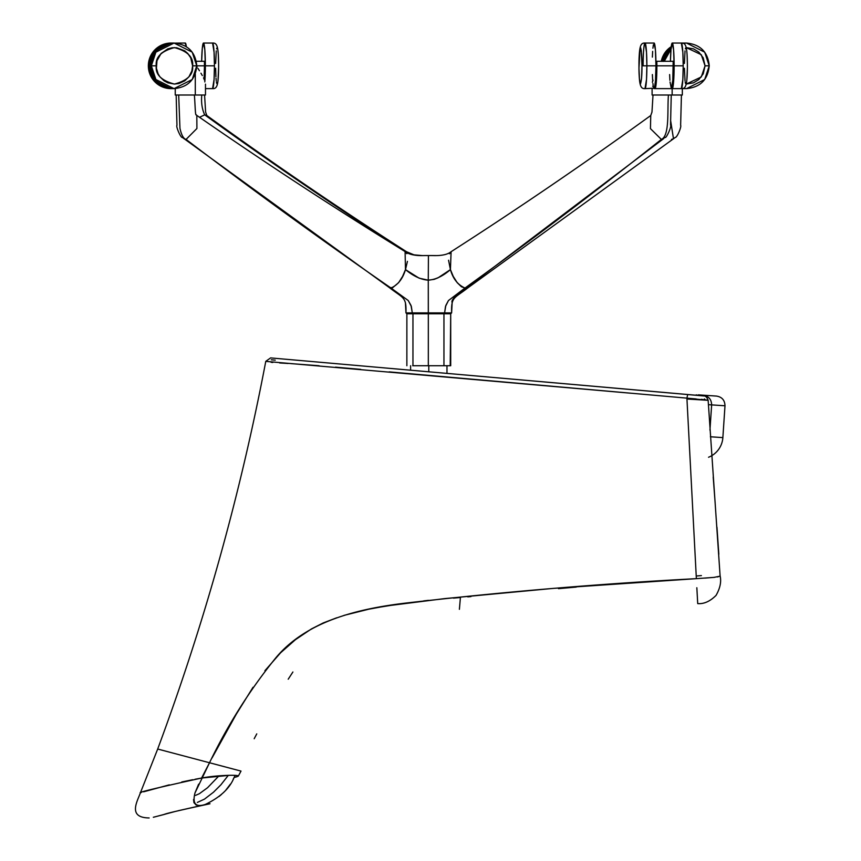 <?xml version="1.0" encoding="UTF-8"?>
<svg xmlns="http://www.w3.org/2000/svg" width="861" height="861" viewBox="0 0 861 861"><rect width="100%" height="100%" fill="white"/><g stroke="black" fill="none" stroke-linecap="round" stroke-linejoin="round"><path stroke-width="1.29" d="M704.492 398.944L705.008 399.569M271.075 362.298L272.797 362.47M271.301 359.801L275.229 360.146M696.872 394.876L695.236 395.177L696.872 394.876M344.023 615.378L368.745 609.211L386.933 605.875L444.534 598.61L553.429 588.375L696.366 578.657L686.906 398.202L687.681 394.542L695.236 395.177L270.602 357.907L265.78 361.34C240.66 493.418 204.627 622.654 157.692 749.027L140.418 792.766L157.692 749.027L160.071 749.651M698.325 394.855L716.513 396.082C722.002 396.986 724.822 400.225 724.994 405.779L711.649 404.885C711.434 399.364 708.625 396.125 703.211 395.188L698.325 394.855M708.399 404.67L711.649 404.885L708.399 404.67M703.211 395.188C720.937 396.372 720.937 396.372 703.211 395.188C708.625 396.125 711.434 399.364 711.649 404.885L709.948 430.091L711.649 404.885L724.994 405.779L722.863 437.614L711.487 436.85M710.39 436.775L722.863 437.614A22.784 22.784 0 0 1 708.549 457.256M182.392 755.571L159.027 749.382M205.564 804.346L208.276 803.227M218.995 796.533L221.438 794.488M223.247 792.798L223.785 792.281M225.916 790.021L230.414 784.123M233.159 779.345L234.106 777.483C240.574 775.922 239.11 775.201 229.726 775.309C219.254 775.578 209.88 776.493 201.582 778.043L209.514 762.749L240.962 771.079L208.814 762.566M201.452 805.476L200.548 805.605M196.319 805.164L193.962 802.689L193.553 799.482M195.049 792.777L198.633 784.177M195.06 779.259L201.582 778.053C157.972 787.6 137.577 792.507 140.418 792.766L141.236 792.529L140.418 792.766C137.469 801.16 127.245 817.67 149.147 817.95M219.803 765.472L220.674 765.698M208.566 762.502L207.469 762.211M237.206 776.622L236.549 776.826M181.768 781.971L192.67 779.722M143.679 791.797L169.294 784.855M170.532 752.428L210.493 763.007M211.903 763.384L212.506 763.535M215.099 764.224L211.225 763.201M217.392 764.837L218.522 765.138M235.225 775.33L234.117 777.472L235.225 775.33M225.022 766.86L209.514 762.749L194.973 792.992C192.294 803.7 195.705 807.532 205.219 804.475C220.179 797.351 229.812 788.353 234.106 777.483M211.246 763.212L212.269 763.481L211.246 763.212M220.954 765.773L223.871 766.548M208.491 762.48L207.372 762.179M202.539 760.898L202.001 760.758M167.411 751.599L162.169 750.211M164.473 750.824L163.267 750.501M162.815 750.383L167.647 751.664M160.06 749.651L171.382 752.654M205.252 761.619L182.403 755.571M201.571 778.043L229.758 775.298M237.216 775.503L238.196 776.192M240.208 770.875L237.948 770.272M213.915 763.911L212.732 763.599M287.273 359.371L270.602 357.907L265.78 361.34C240.66 493.418 204.627 622.654 157.692 749.027L140.418 792.766L157.692 749.027M720.119 576.074L717.482 576.967M714.544 577.333L704.815 578.118M696.84 587.729L697.722 603.604C703.975 604.099 710.088 601.355 716.061 595.381C720.065 588.332 721.443 581.928 720.173 576.17C721.443 581.928 720.065 588.332 716.061 595.381C710.088 601.355 703.975 604.099 697.722 603.604M212.021 757.981L236.291 714.189L253.037 687.261M264.908 670.719L280.632 652.756L295.431 639.691L311.402 628.95L323.262 622.923L336.662 617.811M696.151 398.955L389.14 371.877M360.748 369.369L335.478 367.152M319.119 365.742L291.395 363.654M288.101 363.471L279.642 362.965M266.06 361.405L630.553 393.197M219.889 765.494L224.753 766.774M232.642 768.873L235.699 769.68M235.774 769.702L236.947 770.014M238.282 770.358L240.079 770.843M694.666 395.156L703.265 395.92L687.681 394.542L686.906 398.202L696.366 578.657L680.717 579.604M644.05 581.928L604.659 584.587M428.466 600.354L423.763 600.881M402.431 603.518L377.193 607.575M210.547 763.018L209.514 762.749C227.939 724.575 250.131 689.489 276.08 657.503C306.634 621.125 357.638 608.856 405.197 603.141C501.694 591.981 598.75 583.812 696.366 578.657L713.909 577.397L720.119 576.16L708.14 400.268L701.338 399.321M239.659 770.724L238.475 770.412M697.668 602.872L697.475 599.504M270.602 357.907L694.267 395.124M702.985 395.888C705.277 395.554 706.978 397.018 708.097 400.279L707.807 400.107M701.403 575.589L696.226 576.009M240.876 771.047L240.165 770.864M686.906 398.202L708.076 400.311L686.949 399.02M601.85 584.813L600.903 584.899L601.85 584.813M576.257 587.084L558.488 588.666M470.945 596.587L467.792 596.867M459.397 609.308L460.409 597.523L453.478 598.126L460.183 597.534M256.761 733.884L254.199 738.716L256.761 733.884M210.31 762.954L209.524 762.749M292.901 672L288.209 679.2M220.642 765.687L214.583 764.084M687.681 394.542L703.846 395.963M685.776 88.629L685.733 88.629A22.784 22.709 -90 0 1 682.698 88.425A22.784 22.709 90 0 0 685.776 88.629L686.518 88.629A22.784 22.709 -90 0 1 682.945 88.339M686.282 84.055L693.482 82.828L698.841 79.578L703.222 73.831L705.062 65.834L703.222 57.848L698.841 52.101L693.482 48.851L686.282 47.613L701.284 54.706L705.062 65.834L709.227 65.834L704.685 52.166L686.518 43.05L682.945 43.33A22.784 22.709 -90 0 1 686.518 43.05C700.327 44.406 707.903 52.004 709.249 65.834L705.062 65.834L701.284 76.973L686.282 84.055M670.977 49.217L664.272 61.282A22.784 22.709 -90 0 1 670.977 49.217M685.776 43.05L682.719 43.254A22.784 22.709 90 0 1 685.776 43.05L686.518 43.05M671.365 48.227L666.888 53.178L663.497 61.389M686.518 88.629L704.685 79.513L709.227 65.834C707.903 79.675 700.327 87.273 686.518 88.629M671.053 48.485A22.784 22.709 90 0 0 663.519 61.282M171.845 88.629L163.116 86.896L155.744 81.956L150.826 74.563L149.093 65.834L148.35 65.834A22.784 22.709 90 0 0 171.059 88.629L152.892 79.513L148.35 65.834L152.892 52.166L171.059 43.05A22.784 22.709 90 0 0 148.35 65.834L149.093 65.834L150.826 57.117L155.744 49.723L163.116 44.783L172.555 43.061A22.784 22.709 -90 0 0 171.813 43.05L171.059 43.05C157.251 44.406 149.674 52.004 148.329 65.834C149.674 79.675 157.251 87.273 171.059 88.629L171.813 88.629A22.784 22.709 -90 0 1 149.093 65.834A22.784 22.709 -90 0 1 171.813 43.05M428.789 255.545L434.127 255.588M420.868 255.566L422.891 255.577M447.44 313.77L450.712 313.77L450.712 365.731L443.953 365.731L450.712 365.731L450.712 313.77L451.616 312.909L452.176 302.2L451.616 312.909L450.712 313.77L451.627 312.909C451.153 296.658 453.951 298.702 468.373 287.488L469.955 285.292L468.373 287.488L673.485 138.772L670.644 120.68L673.485 138.772L671.505 139.417M204.574 95.011L205.618 112.091L206.823 115.503C272.603 163.106 339.159 208.513 406.489 251.713L404.616 251.186C337.264 207.953 270.634 162.503 204.714 114.847L199.537 117.29L204.714 114.847L206.823 115.503L204.714 114.847C202.087 109.401 201.097 102.782 201.765 95.011C201.097 102.782 202.087 109.401 204.714 114.847C270.634 162.503 337.264 207.953 404.616 251.186L405.886 251.95M446.934 365.731L412.957 365.731L412.957 313.77L412.301 312.909L405.961 312.909L406.876 313.77L406.866 365.731L406.876 313.77L412.957 313.77L412.957 365.731L443.953 365.731L428.326 365.731L428.326 313.77L443.953 313.77L444.588 312.909L451.616 312.909L444.588 312.909L443.953 313.77L443.953 365.731L443.953 313.77L448.366 313.77M468.373 287.488L467.803 287.8M663.627 138.643L661.366 139.417L650.442 128.623L650.755 115.503L650.442 128.623L661.366 139.417C669.923 135.737 667.146 109.508 668.437 95.011C667.146 109.508 669.923 135.737 661.366 139.417L665.187 137.383C666.07 138.804 671.946 126.363 670.536 124.996L671.246 95.011L653.155 95.011M657.395 95.011L658.105 95.011M450.099 312.941L449.184 312.941M433.696 255.577L427.874 255.545M410.568 254.017L414.884 255.05M450.206 365.731L450.712 313.77M449.238 365.731L450.357 365.731M415.895 365.731L414.701 365.731M413.635 365.731L412.71 365.731M653.015 95.011L651.971 112.091L650.755 115.503C584.974 163.106 518.419 208.513 451.099 251.713L450.432 269.611C452.972 278.738 457.826 284.873 464.994 288.037L448.463 300.532L445.514 306.43L444.588 312.909L428.304 312.909L444.588 312.909L445.826 305.472L448.463 300.532L464.994 288.037C531.033 240.423 596.479 190.884 661.366 139.417C596.479 190.884 531.033 240.423 464.994 288.037L467.028 287.391L663.594 138.664M404.476 251.186L406.005 252.058M404.616 251.186L414.27 254.942L421.632 255.577M422.88 255.577L420.437 255.556M466.458 287.725L467.727 286.745L464.994 288.037L461.431 286.745L457.191 282.645L453.241 276.392L450.432 269.611L438.012 277.834L434.159 279.362L428.272 280.159L428.326 313.77L443.953 313.77M405.456 303.255L405.961 312.909L406.866 313.77L428.326 313.77L428.326 365.731L447.02 365.731M447.02 313.77L428.326 313.77L428.304 312.909L412.301 312.909L412.957 313.77L428.326 313.77L410.557 313.77M407.877 312.941L408.867 312.941M432.039 255.556L425.549 255.556M435.494 255.566L434.665 255.577M433.449 255.588L428.434 255.545L428.272 280.159C435.526 279.685 442.909 276.177 450.432 269.611L448.559 260.237M449.453 253.758L451.229 251.638M406.295 312.92L412.301 312.909L411.343 306.43L408.254 300.532L391.002 288.037L389.215 287.488L392.594 287.725L398.643 282.645L402.593 276.392L405.477 269.611L419.135 278.178L428.272 280.159L428.304 312.909L412.301 312.909L411.02 305.472L408.254 300.532L391.002 288.037C322.089 240.423 253.78 190.884 186.073 139.417L184.093 138.772L186.073 139.417C253.78 190.884 322.089 240.423 391.002 288.037C397.965 284.883 402.787 278.738 405.477 269.611L407.425 261.378M389.613 287.725L388.429 286.745M423.451 255.588L428.434 255.545L428.272 280.159C420.997 279.685 413.398 276.177 405.477 269.611L405.09 251.563M406.833 253.694L405.23 251.638C409.309 254.641 415.809 255.943 424.731 255.556M176.301 95.011L183.318 95.011L175.246 95.011L175.246 88.597L175.246 95.011L194.392 95.011C195.253 106.333 195.275 116.106 196.243 114.793L196.814 115.406L196.911 128.504L186.073 139.417C183.511 138.793 181.477 135.102 179.96 128.364L178.69 95.011L179.96 128.364C181.477 135.102 183.511 138.793 186.073 139.417L196.911 128.504L196.814 115.406C265.479 163.02 334.951 208.427 405.208 251.638M187.45 95.011L188.441 95.011M682.127 88.522L684.355 88.629A22.784 22.709 -90 0 1 682.332 88.543L682.332 95.011L682.332 88.522A22.784 22.709 90 0 0 684.355 88.629L682.052 88.522M682.332 88.597A22.784 22.709 90 0 0 683.526 88.629L684.28 88.629M661.28 61.282L671.246 46.666A22.784 22.709 90 0 0 661.28 61.282M682.03 43.104L683.526 43.05A22.784 22.709 90 0 0 682.03 43.104L685.022 43.061A22.784 22.709 -90 0 0 684.28 43.05L682.052 43.158M662.001 61.389L665.392 53.178L671.655 46.892M662.023 61.282A22.784 22.709 -90 0 1 671.182 47.215M682.256 43.136A22.784 22.709 -90 0 1 684.28 43.05M653.908 88.522L654.091 88.629A22.784 1.873 -90 0 0 655.964 65.834L646.88 65.834A22.784 1.873 90 0 1 645.007 88.629L646.503 79.513L646.88 65.834L646.503 52.166L645.007 43.05A22.784 1.873 90 0 1 646.88 65.834L641.962 65.834L641.316 50.853L640.649 47.753L640.1 48.173L638.98 68.256L639.486 79.578L640.466 84.066L641.563 78.211L641.962 65.834L655.964 65.834L655.415 49.723L653.908 43.158M645.007 43.05L654.091 43.05A22.784 1.873 -90 0 1 655.964 65.834L655.533 80.299L654.457 88.188L645.007 88.629C640.175 88.941 639.131 84.69 638.948 65.834L638.97 65.834C638.884 57.224 639.379 51.143 640.466 47.603C641.542 51.143 642.048 57.224 641.962 65.834C642.048 74.455 641.542 80.536 640.466 84.066C639.379 80.536 638.884 74.455 638.97 65.834L638.948 65.834C639.131 46.989 640.175 42.738 645.007 43.05A22.784 1.873 90 0 0 643.135 65.834M653.381 44.783L652.907 48.227M652.649 51.38L652.369 57.117M652.369 74.563L652.649 80.299M652.907 83.452L653.381 86.896M670.03 81.956L671.354 88.629A22.784 1.873 -90 0 0 673.227 65.834L656.868 65.834A22.784 1.873 90 0 1 654.995 88.629A22.784 1.873 90 0 1 654.543 87.94M654.995 88.629L671.354 88.629L672.796 80.299L673.184 61.282L656.835 61.282A22.784 1.873 90 0 1 656.868 65.834L673.227 65.834A22.784 1.873 -90 0 0 673.184 61.282L655.921 61.282L656.835 61.282L656.556 78.502L655.544 87.65L654.995 88.629L654.457 87.65M669.621 74.563L669.901 80.299M672.15 95.011L672.15 88.586L672.15 95.011L682.332 95.011L652.1 95.011L672.15 95.011M652.1 88.629L652.1 95.011L652.1 88.629M653.521 87.047L652.713 86.261L653.521 87.047M652.358 82.236L653.047 80.148L652.358 82.236M197.094 67.083L196.276 65.834L197.094 67.083M199.461 70.763L197.901 68.32L199.461 70.763M202.324 75.574L200.947 73.185L202.324 75.574M204.531 80.127L203.54 77.899L204.531 80.127M205.478 84.13L205.478 95.011L205.478 84.13M195.296 95.011L205.478 95.011L195.296 95.011L195.296 73.917L195.296 95.011M186.363 46.892L185.137 43.158M186.331 46.666A22.784 1.873 -90 0 0 185.319 43.05L175.558 43.104M204.455 65.834L196.782 65.834L204.455 65.834L204.1 79.104A22.784 1.873 -90 0 0 204.455 65.834A22.784 1.873 -90 0 0 204.412 61.282L196.319 61.282L204.412 61.282L204.455 65.834M201.657 61.389L202.303 48.227L203.487 43.05L204.81 49.723L205.359 65.834L214.443 65.834A22.784 1.873 -90 0 0 212.57 43.05L214.066 52.166L214.443 65.834L214.066 79.513L212.57 88.629A22.784 1.873 -90 0 0 214.443 65.834L205.359 65.834A22.784 1.873 90 0 1 204.875 81.085M218.597 68.256L217.973 80.826M217.661 82.828L217.306 83.926L216.746 83.506M216.574 82.828L216.412 81.924M216.262 80.826L216.014 78.211M215.917 76.78L215.637 68.256M215.637 63.423L216.262 50.853M216.574 48.851L217.112 47.603L217.489 48.173M217.661 48.851L217.822 49.755M217.973 50.853L218.22 53.468M218.317 54.9L218.597 63.423M201.657 61.282A22.784 1.873 90 0 1 203.487 43.05L212.57 43.05C217.402 42.738 218.457 46.989 218.629 65.834L218.608 65.834M203.487 43.05A22.784 1.873 90 0 1 205.359 65.834L204.81 81.956M150.514 65.834L149.168 65.834A22.784 22.709 90 0 0 171.888 88.629L163.192 86.896L155.819 81.956L153 78.502L150.148 72.453L149.168 65.834L150.514 65.834A22.784 22.709 -90 0 1 150.976 61.282L149.631 61.282A22.784 22.709 90 0 0 149.168 65.834L149.631 61.282L151.052 61.282L150.514 65.834A22.784 22.709 -90 0 0 173.233 88.629L164.537 86.896L157.165 81.956L152.246 74.563L150.514 65.834M173.233 88.629L173.265 88.629A22.784 22.709 -90 0 1 173.233 88.629L171.888 88.629M196.782 65.834C195.436 52.004 187.859 44.406 174.051 43.05A22.784 22.709 -90 0 0 151.342 65.834L155.884 79.513L174.051 88.629C187.859 87.273 195.436 79.675 196.782 65.834L192.595 65.834C193.628 74.455 187.569 80.536 174.428 84.066C161.276 80.536 155.228 74.455 156.261 65.834L151.342 65.834L156.261 65.834C155.228 57.224 161.276 51.143 174.428 47.603C187.569 51.143 193.628 57.224 192.595 65.834L190.755 57.848L187.773 53.468L184.771 50.853L176.688 47.753L172.168 47.753L167.841 48.851L161.082 53.468L156.982 60.733L156.422 68.256L158.09 73.831L159.888 76.78L164.085 80.826L167.841 82.828L174.428 84.066L178.894 83.506L184.771 80.826L188.957 76.78L191.863 70.946L192.595 65.834L196.76 65.834L192.218 52.166L174.051 43.05L155.884 52.166L151.342 65.834L150.589 65.834A22.784 22.709 90 0 1 173.309 43.05L164.612 44.783L157.24 49.723L152.322 57.117L150.589 65.834A22.784 22.709 90 0 0 173.309 88.629L174.051 88.629A22.784 22.709 -90 0 1 151.342 65.834L150.589 65.834L150.707 68.073L152.322 74.563L157.24 81.956L164.612 86.896L173.309 88.629M174.051 88.629L192.218 79.513L196.76 65.834M670.428 61.389L671.074 48.227L672.258 43.05L673.582 49.723L674.131 65.834L683.214 65.834A22.784 1.873 -90 0 0 681.342 43.05L682.838 52.166L683.214 65.834L682.838 79.513L681.342 88.629A22.784 1.873 -90 0 0 683.214 65.834L674.131 65.834A22.784 1.873 90 0 1 672.258 88.629A22.784 1.873 90 0 1 671.806 87.94M687.369 68.256L686.874 79.578M686.432 82.828L686.077 83.926L685.517 83.506M685.345 82.828L685.184 81.924M685.033 80.826L684.409 68.256M684.409 63.423L685.033 50.853M685.345 48.851L685.883 47.603L686.26 48.173M686.432 48.851L686.594 49.755M686.734 50.853L686.981 53.468M687.089 54.9L687.369 63.423M672.258 88.629L681.342 88.629C686.174 88.941 687.229 84.69 687.401 65.834L687.379 65.834C687.229 46.989 686.174 42.738 681.342 43.05L672.258 43.05A22.784 1.873 90 0 1 674.131 65.834L673.302 84.787L672.441 88.522L671.72 87.65M670.428 61.282A22.784 1.873 90 0 1 672.258 43.05M428.789 365.731L428.789 371.801L428.789 365.731M218.974 775.847L207.555 787.718L199.397 793.691L195.512 795.392M228.316 775.341L220.911 784.791L213.528 792.185L204.509 799.105L197.352 802.43M153.818 817.154L166.399 813.839M167.002 813.667L174.686 811.611M178.378 810.685L201.894 805.39M202.604 805.25L210.019 803.743C179.863 810.244 164.602 813.817 164.214 814.463L153.333 817.261M238.357 776.019L241.015 771.09L238.368 776.019M718.827 554.236L716.955 527.19M715.157 503.061L713.209 477.037M673.485 138.772L675.153 137.491C677.155 137.792 681.751 126.341 680.631 125.308L681.428 95.011M432.846 255.556L434.687 255.577M406.5 251.724L413.99 254.845L422.094 255.566M452.133 302.588C450.809 300.22 455.77 295.151 467.028 287.391M432.168 255.556C441.198 255.921 447.505 254.641 451.078 251.724M405.961 312.909C406.435 296.658 403.637 298.702 389.215 287.488L182.424 137.491C180.767 138.212 175.698 126.223 176.957 125.308L176.161 95.011M671.246 46.666L661.259 61.282M205.478 88.629L212.57 88.629C217.402 88.941 218.457 84.69 218.629 65.834M684.355 88.629L685.7 88.629M173.309 43.05L174.051 43.05M446.977 365.731L446.977 373.405M410.611 365.731L410.611 370.208"/></g></svg>
